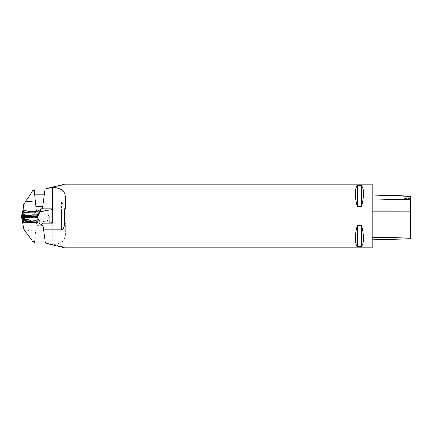<?xml version="1.0" encoding="UTF-8"?>
<svg xmlns="http://www.w3.org/2000/svg" width="432" height="432" viewBox="0 0 432 432"><rect width="100%" height="100%" fill="white"/><g stroke="black" fill="none" stroke-linecap="round" stroke-linejoin="round"><path stroke-width="0.32" stroke-dasharray="2.16 1.62" d="M22.658 211.934L23.803 211.896L24.959 216.594L36.688 216.891L22.658 217.247L22.658 212.522L35.537 212.198L36.688 216.891M31.957 215.19L31.957 216L28.285 216L51.878 216L31.957 216L31.957 211.696L36.396 211.232L34.052 188.914L45.112 188.914L42.412 208.154L37.584 211.059L23.458 211.059L22.837 210.227M24.959 216.594L37.055 216.594L37.584 217.679L37.584 211.059M51.878 222.566L51.878 208.829L51.878 222.566C46.953 222.102 42.649 221.422 38.966 220.52L39.965 223.171L37.055 217.474L37.055 216.594M37.055 217.474L22.658 217.247M35.478 216.448L22.658 215.741L22.658 220.482L22.658 217.447M39.965 223.171L46.948 223.171L48.211 216L46.948 223.171L51.878 223.171L40.133 223.171M28.285 216L25.018 217.474M42.406 188.914L37.962 188.914L44.334 188.914L42.406 188.914L42.406 189.232L44.334 189.232L37.962 189.232L44.334 189.232L42.406 189.232L42.406 188.914M42.412 208.154L45.106 188.978M64.622 184.129L45.101 188.978L42.314 208.829L52.99 208.829L52.99 223.009L65.421 223.009L52.672 223.171L52.672 244.458C61.706 244.21 65.956 240.316 65.421 232.789L65.421 223.009L65.421 232.789M38.966 220.52L37.584 217.679M49.005 216L49.005 208.829L49.005 216M38.632 188.914L41.72 188.914L41.72 189.232L38.632 189.232L41.72 189.232L41.72 188.914L38.632 188.914L38.632 189.232M44.334 188.914L44.334 189.232L44.334 188.914M37.962 188.914L37.962 189.232L37.962 188.914M28.177 216.778L23.62 216.891L28.177 216.778M23.803 211.896L35.537 212.198M25.542 212.279L28.89 212.198L25.542 212.279M22.664 211.88L34.889 212.193L22.658 212.512M26.66 212.096L28.89 212.198L26.66 212.096M34.889 212.193L35.51 217.247L34.879 217.296L21.697 217.561L23.495 217.588L23.188 212.512M35.51 217.247L21.6 216.961M21.622 216.95L34.879 217.204L23.495 217.588M28.156 217.366L23.674 217.247L28.156 217.366M22.658 221.762L35.537 221.195L22.658 220.482L22.669 221.881M22.658 215.411L22.658 215.741M23.414 228.749L32.719 241.385M40.781 208.829L47.266 208.829L48.53 216L28.604 216L48.53 216L47.266 208.829L52.196 208.829L42.314 208.829M44.696 237.832L34.922 237.832L34.371 243.086L45.43 243.086L42.633 223.171L52.196 223.171L52.196 208.829M32.044 220.277L36.715 220.768L32.276 220.304L32.276 216L32.276 220.304L22.837 221.729L23.533 228.749M28.604 216L27.275 215.19M38.281 243.086L44.653 243.086L38.281 243.086L38.281 242.768L44.653 242.768L38.281 242.768M34.922 237.832L36.715 220.768L35.635 231.066L24.359 229.883M22.658 220.034L22.837 221.729M45.43 243.086L42.633 223.171L52.196 223.171M49.324 216L49.324 223.171L49.324 216M42.968 225.558L36.212 225.558M34.549 241.385L35.635 231.066M39.031 243.086L40.959 243.086L40.959 242.768L39.031 242.768L39.031 243.086L40.959 243.086M43.87 243.086L41.71 243.086L43.902 243.086L43.902 242.768L41.71 242.768L43.902 242.768L43.902 243.086L43.87 242.768M41.71 243.086L41.71 242.768M44.653 243.086L44.653 242.768L44.653 243.086M41.261 243.086L41.261 242.768M39.031 242.768L40.959 242.768M28.177 216.767A3.04 0.292 180 0 1 26.66 216.805A3.04 0.292 180 0 1 23.62 216.518A3.04 0.292 180 0 1 26.66 216.221A3.04 0.292 180 0 1 29.7 216.518A3.04 0.292 180 0 1 28.177 216.767M36.688 216.513L35.537 221.195M25.542 221.011L28.89 221.195L26.66 221.405L24.43 221.195L25.542 221.011M23.803 221.837L34.889 221.195L23.188 220.514L22.221 220.563L22.221 221.821M26.66 221.405L24.43 221.195L28.89 221.195L26.66 221.405M64.622 247.871L45.436 243.103L42.633 223.171L52.672 223.171M56.63 186.116L62.813 184.583L56.63 186.116L56.732 186.532L62.915 184.988L62.813 184.583L60.939 185.047L62.813 184.583L62.915 184.988L62.813 184.583L62.915 184.988L61.042 185.458L60.939 185.047L61.042 185.458L62.915 184.988L56.732 186.532L56.63 186.116M59.821 246.677L63.115 247.493L56.927 245.959L59.821 246.677L59.945 246.191L57.051 245.468L56.927 245.959M372.157 211.151L372.157 239.744L372.157 195.07L372.157 211.151L410.4 211.135L410.4 238.783M410.4 211.135L410.4 196.387L403.709 196.247L403.709 195.863M372.157 184.129L372.157 247.871M50.9 244.458L52.672 244.458M64.595 221.314L64.622 218.727M64.622 216L64.622 213.273M64.595 210.686L64.147 205.789L61.436 202.111L43.259 202.111M357.421 246.472C354.575 242.908 354.575 235.867 357.421 225.337L361.4 225.337C364.246 235.867 364.246 242.908 361.4 246.472L357.421 246.472L357.421 225.337M357.421 206.663C354.575 196.133 354.575 189.092 357.421 185.528L361.4 185.528C364.246 189.092 364.246 196.133 361.4 206.663L357.421 206.663L357.421 185.528M361.4 185.528L361.4 206.663M361.4 225.337L361.4 246.472M52.99 208.991L65.421 208.991L65.421 199.211M60.377 246.299L62.505 246.829L60.377 246.299L60.259 246.785L62.386 247.315L60.259 246.785M62.505 246.829L62.386 247.315L62.505 246.829M62.478 246.823L62.354 247.304M57.78 245.651L57.661 246.137L59.53 246.602L59.648 246.116L57.78 245.651L59.648 246.116M57.051 245.468L63.234 247.012L63.115 247.493L63.234 247.012L59.945 246.191M59.53 246.602L57.661 246.137M57.38 186.37L57.278 185.954L60.275 185.209L58.46 185.663L58.563 186.073L60.377 185.62L60.275 185.209L60.377 185.62L58.563 186.073M23.458 211.059L23.458 211.896M25.942 217.199L25.942 215.233M39.361 222.032L47.147 222.032M37.546 214.861L49.005 214.861M39.847 188.914L39.847 189.232M28.156 216.184L23.663 216.297L28.156 216.184M28.118 215.951L23.744 216.059L28.118 215.951M25.542 213.921L28.89 213.835L25.542 213.921M21.649 217.161L21.854 215.455M21.611 216.875L21.784 215.465L21.611 216.875M34.879 217.296L34.571 212.22M34.879 217.204L34.571 212.171M23.495 216.913L23.188 211.88M27.772 213.986L24.43 213.899L27.772 213.986M25.186 216.275L29.608 216.383L25.186 216.275M28.075 216.108L23.83 215.995L28.075 216.108M26.26 215.222L26.26 221.443M40.117 209.968L47.466 209.968M32.276 217.139L49.324 217.139M43.697 243.086L43.697 242.768M28.156 217.35A2.997 0.286 0 0 0 29.657 217.107A2.997 0.286 0 0 0 26.66 216.815A2.997 0.286 0 0 0 23.663 217.107A2.997 0.286 0 0 0 28.156 217.35M28.118 217.577A2.916 0.281 180 0 1 23.749 217.355A2.916 0.281 180 0 1 26.66 217.058A2.916 0.281 180 0 1 29.57 217.355A2.916 0.281 180 0 1 28.118 217.577M25.542 219.375L28.89 219.559L25.542 219.375M21.6 215.53L22.221 220.563M23.495 215.422L23.188 220.514M34.879 216.054L34.571 221.141M34.857 216.616L34.571 221.249M27.772 219.31L24.43 219.494L26.66 219.71L28.89 219.494L27.772 219.31M25.186 217.264A2.948 0.281 180 0 1 23.711 217.021A2.948 0.281 180 0 1 25.18 216.772A2.948 0.281 180 0 1 28.134 216.772A2.948 0.281 180 0 1 29.608 217.021A2.948 0.281 180 0 1 25.186 217.264M28.075 217.166A2.83 0.27 0 0 0 25.169 217.172A2.83 0.27 0 0 0 23.836 217.42A2.83 0.27 0 0 0 26.66 217.674A2.83 0.27 0 0 0 29.484 217.42A2.83 0.27 0 0 0 28.075 217.166M410.4 236.936L372.157 237.757M410.4 199.886L372.157 199.049M61.436 202.111L61.436 223.009M62.305 246.78L62.186 247.266M23.674 217.247L24.43 212.198L24.43 213.835L23.62 216.891M29.646 217.247L28.89 212.198L28.89 213.835L29.7 216.891M29.646 216.157L28.89 221.195L28.89 219.559L29.7 216.518M23.674 216.157L24.43 221.195L24.43 219.559L23.62 216.518M34.889 221.195L35.462 216.583M410.4 198.472L403.709 198.472"/><path stroke-width="0.65" d="M42.314 208.829L45.101 188.978L64.622 184.129L372.157 184.129L372.157 247.871L64.622 247.871L45.43 243.086L42.633 223.171L52.196 223.171L52.196 209.628L40.046 211.664L41.137 208.829L40.781 208.829L37.373 215.19L22.658 215.309L23.431 204.687L32.816 190.598L23.431 204.687M34.225 190.598L32.816 190.598M31.725 211.723L22.918 210.308L23.49 204.687M45.106 188.978L34.052 188.914L36.396 211.232L31.957 211.696L31.957 215.19M22.658 212.744L22.918 210.308M44.372 194.168L34.603 194.168M42.649 206.442L35.894 206.442M22.658 212.512L22.221 212.485L22.221 211.907L22.664 211.88M21.6 216.961L21.697 217.561L21.622 216.95M22.669 221.881L22.837 223.49L23.458 222.691L23.458 221.859M35.462 216.583L35.51 216.157L34.879 216.054L21.6 216.783L21.6 215.53L34.879 216.054L21.6 215.53L22.221 221.821L23.803 221.837L24.959 217.161L35.478 216.448M24.959 217.161L37.373 217.161L40.046 211.664M37.373 215.19L37.373 217.161M42.979 225.612L37.903 222.691L23.458 222.691M37.903 222.691L37.903 216.081M45.43 243.086L34.371 243.086L34.549 241.385L32.719 241.385L23.414 228.749L22.837 223.49M52.196 209.628L52.196 208.829L41.137 208.829M35.51 216.157L21.6 216.783L22.221 221.821M28.156 215.908A2.986 0.286 180 0 1 29.646 216.157A2.986 0.286 180 0 1 25.164 216.405A2.986 0.286 180 0 1 23.674 216.157A2.986 0.286 180 0 1 25.159 215.908A2.986 0.286 180 0 1 28.156 215.908M372.157 239.744L410.4 238.783L410.4 196.387L403.709 196.236L403.709 195.863L372.157 195.07M50.9 187.542L52.672 187.542C61.706 187.79 65.956 191.684 65.421 199.211L65.421 208.991L64.525 208.991L64.611 220.212C64.309 223.501 65.119 228.474 61.436 229.889L43.578 229.889M64.53 223.009L64.595 221.314M64.622 218.727L64.622 216M64.622 213.273L64.595 210.686M357.421 185.528C354.575 189.092 354.575 196.133 357.421 206.663L361.4 206.663C364.246 196.133 364.246 189.092 361.4 185.528L357.421 185.528L357.421 206.663M357.421 225.337C354.575 235.867 354.575 242.908 357.421 246.472L361.4 246.472C364.246 242.908 364.246 235.867 361.4 225.337L357.421 225.337L357.421 246.472M361.4 246.472L361.4 225.337M361.4 206.663L361.4 185.528M52.196 223.171L52.99 223.171L52.99 208.829L52.196 208.829M64.525 208.991L52.99 208.991M58.46 185.663L57.278 185.954M25.942 215.233L25.942 210.557M35.316 200.934L25.277 201.987M31.957 214.861L37.546 214.861M21.6 217.539L21.649 217.161M21.854 215.455L22.221 212.485M21.784 215.465L22.221 211.907L21.784 215.465M34.879 216.259L34.857 216.616M23.495 216.891L23.188 221.875M410.4 236.974L372.157 237.8M410.4 211.081L372.157 211.097M410.4 199.795L372.157 198.952M61.436 229.889L61.436 208.991M52.672 208.829L52.672 187.542M62.386 247.315L62.505 246.829"/></g></svg>
